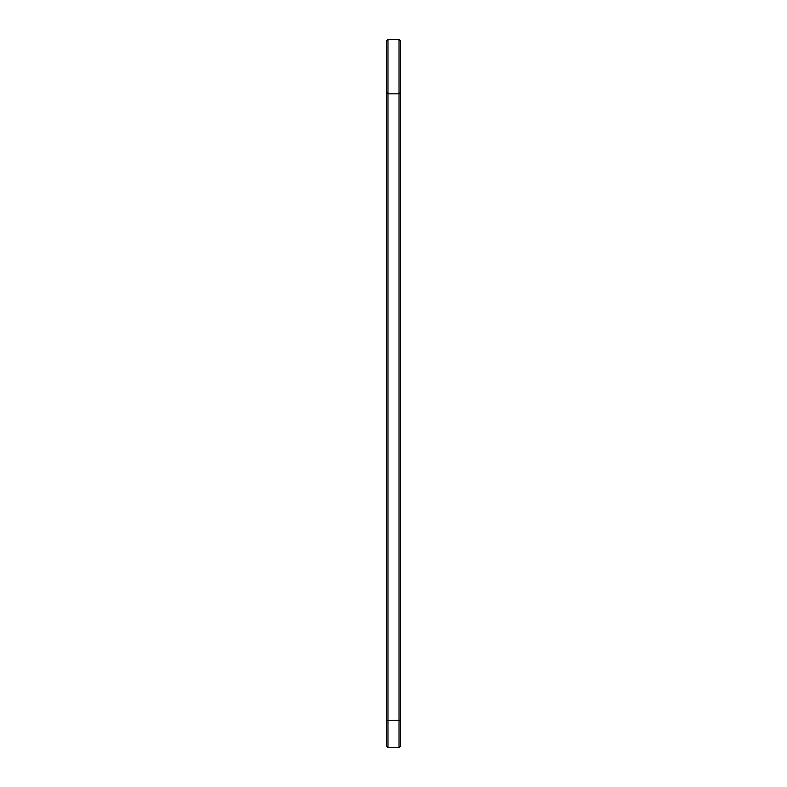 <?xml version="1.0" encoding="UTF-8"?>
<svg xmlns="http://www.w3.org/2000/svg" width="787" height="787" viewBox="0 0 787 787"><rect width="100%" height="100%" fill="white"/><g stroke="black" fill="none" stroke-linecap="round" stroke-linejoin="round"><path stroke-width="1.18" d="M386.692 92.532L388.001 93.83L398.999 93.83L398.999 720.41L388.001 720.41L388.001 39.35L386.692 40.658L386.692 746.342L388.001 747.65L388.001 720.41L386.692 720.41M388.001 39.35L398.999 39.35L398.999 93.83L400.308 92.532L400.308 720.41L398.999 720.41L398.999 747.65L388.001 747.65M398.999 93.83L400.308 92.532L400.308 40.658L398.999 39.35M400.308 720.41L400.308 746.342L398.999 747.65"/></g></svg>

